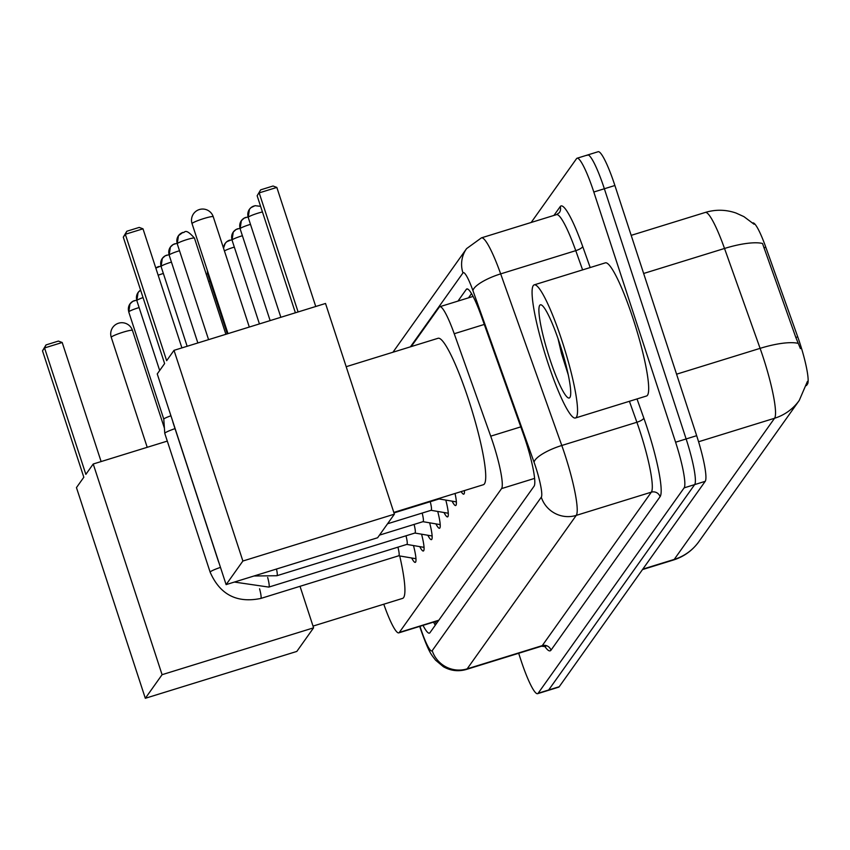 <?xml version="1.0" encoding="UTF-8"?>
<svg xmlns="http://www.w3.org/2000/svg" width="850" height="850" viewBox="0 0 850 850"><rect width="100%" height="100%" fill="white"/><g stroke="black" fill="none" stroke-linecap="round" stroke-linejoin="round"><path stroke-width="1.27" d="M806.416 385.581L807.5 384.051A37.623 5.429 -107.2 0 0 797.736 336.866L765.808 247.233A37.623 5.429 -107.2 0 0 752.834 222.913L752.686 222.955M383.786 604.212A41.809 6.035 -107.2 0 0 398.777 632.867A41.809 6.035 -107.2 0 0 399.33 632.421L501.564 488.601A41.809 6.035 -107.2 0 0 490.716 436.178L454.229 333.731A41.809 6.035 -107.2 0 0 439.811 306.712A41.809 6.035 -107.2 0 0 439.248 307.147L411.219 346.587M413.493 545.551A23.715 3.421 72.8 0 1 415.267 562.36A23.715 3.421 72.8 0 1 411.666 557.993M421.568 534.183A23.715 3.421 72.8 0 1 423.353 551.002A23.715 3.421 72.8 0 1 419.751 546.624M429.654 522.824A23.715 3.421 72.8 0 1 431.428 539.633A23.715 3.421 72.8 0 1 427.826 535.256M437.729 511.456A23.715 3.421 72.8 0 1 439.514 528.264A23.715 3.421 72.8 0 1 435.912 523.887M445.804 500.087A23.715 3.421 72.8 0 1 447.589 516.896A23.715 3.421 72.8 0 1 443.987 512.518M455.037 493.489A23.715 3.421 72.8 0 1 455.674 505.527A23.715 3.421 72.8 0 1 452.072 501.149M464.44 490.578A23.715 3.421 72.8 0 1 463.749 494.158A23.715 3.421 72.8 0 1 461.157 491.598M531.176 222.477L576.523 158.674A41.809 6.035 72.8 0 1 577.086 158.227A41.809 6.035 72.8 0 1 593.81 192.015L675.591 442.212L686.131 438.951A41.809 6.035 72.8 0 1 694.662 484.606L548.675 689.987A41.809 6.035 72.8 0 1 548.122 690.434A41.809 6.035 72.8 0 0 548.675 689.987L694.662 484.606A41.809 6.035 72.8 0 0 686.131 438.951L604.35 188.753L686.131 438.951L696.671 435.689A41.809 6.035 72.8 0 1 705.202 481.344L559.215 686.736A41.809 6.035 72.8 0 1 558.662 687.172L537.582 693.685A41.809 6.035 72.8 0 1 520.848 659.908L518.681 653.278M587.063 155.412A41.809 6.035 72.8 0 1 587.626 154.976A41.809 6.035 72.8 0 1 604.35 188.753A41.809 6.035 72.8 0 0 587.626 154.976L598.166 151.714A41.809 6.035 72.8 0 1 614.89 185.502L696.671 435.689M800.434 348.617L795.834 337.461L762.503 243.461A48.779 13.547 160.4 0 0 724.519 248.466A55.739 8.043 -107.2 0 0 705.298 212.436L631.189 235.354M423.013 625.366A41.809 6.035 -107.2 0 0 429.388 633.133A41.809 6.035 -107.2 0 0 429.951 632.697L534.076 486.2A41.809 6.035 -107.2 0 0 523.239 433.776L481.27 315.956A41.809 6.035 -107.2 0 0 466.852 288.936A41.809 6.035 -107.2 0 0 466.289 289.382L457.969 301.091M435.274 625.218A41.809 6.035 72.8 0 1 433.553 622.104M675.591 442.212A41.809 6.035 72.8 0 1 684.122 487.868L538.135 693.249A41.809 6.035 72.8 0 1 537.582 693.685M468.509 297.829L471.516 293.601M562.105 341.169A69.679 10.062 72.8 0 1 575.397 417.998A69.679 10.062 72.8 0 1 547.517 361.686A69.679 10.062 72.8 0 1 534.225 284.856A69.679 10.062 72.8 0 1 562.105 341.169M534.225 284.856L605.359 262.852A69.679 10.062 72.8 0 1 633.239 319.164A69.679 10.062 72.8 0 1 646.542 395.994L575.397 417.998M557.982 338.502L561.531 353.653L568.268 374.882M549.706 358.604A48.779 7.044 72.8 0 1 541.535 305.022A48.779 7.044 72.8 0 1 559.916 344.25A48.779 7.044 72.8 0 1 570.053 397.226A48.779 7.044 72.8 0 1 549.706 358.604M399.723 555.953A76.649 11.061 72.8 0 1 402.571 598.4L313.023 626.099M85.861 474.364L44.54 347.958L42.5 350.827L83.821 477.243L76.457 487.603L145.318 698.286L162.084 674.688L93.224 464.004L85.861 474.364M101.118 461.561L62.199 342.497L44.54 347.958L46.028 344.919L42.5 350.827M93.224 464.004L167.301 441.097M162.084 674.688L313.586 627.831L300.018 586.309M313.586 627.831L296.82 651.429L145.318 698.286M46.028 344.919L58.406 341.084L62.199 342.497M346.184 366.701L438.069 338.279A76.649 11.061 72.8 0 1 468.743 400.223A76.649 11.061 72.8 0 1 483.363 484.723L393.816 512.423M166.653 360.697L125.332 234.281L123.293 237.161L164.613 363.566L157.25 373.926L226.111 584.619L242.887 561.021L174.016 350.338L166.653 360.697M181.911 347.894L142.991 228.82L125.332 234.281L126.82 231.242L123.293 237.161M174.016 350.338L325.518 303.471L394.389 514.165L377.612 537.753L226.111 584.619M242.887 561.021L394.389 514.165M126.82 231.242L139.209 227.417L142.991 228.82M295.396 312.789L257.146 195.755L260.663 189.847L273.052 186.012L276.834 187.425L315.754 306.499M276.834 187.425L259.186 192.886L298.106 311.961M260.663 189.847L257.146 195.755M398.661 555.773A12.538 1.806 -107.2 0 0 398.799 555.762A12.538 1.806 -107.2 0 0 397.928 547.166M220.479 567.386A12.538 1.36 -18.1 0 0 210.322 571.838A12.538 1.36 -18.1 0 0 210.216 571.965A12.538 1.36 -18.1 0 0 210.152 572.188L164.783 433.404A12.538 1.36 -18.1 0 1 164.773 433.362A12.538 1.36 -18.1 0 1 164.847 433.171A12.538 1.36 -18.1 0 1 175.015 428.634M128.892 312.078A9.063 0.988 -18.1 0 1 128.754 311.971L163.784 419.146A9.063 0.988 -18.1 0 1 163.784 419.124A9.063 0.988 -18.1 0 1 163.837 418.986A9.063 0.988 -18.1 0 1 170.935 415.799M406.736 544.404A12.538 1.806 -107.2 0 0 406.874 544.393A12.538 1.806 -107.2 0 0 406.002 535.798M218.269 560.628A12.538 1.36 -18.1 0 0 218.227 560.83L172.869 422.036A12.538 1.36 -18.1 0 1 172.858 422.004A12.538 1.36 -18.1 0 1 172.911 421.844M414.821 533.035A12.538 1.806 -107.2 0 0 414.959 533.024A12.538 1.806 -107.2 0 0 414.088 524.429M422.896 521.666A12.538 1.806 -107.2 0 0 423.034 521.656A12.538 1.806 -107.2 0 0 422.163 513.06M430.982 510.297A12.538 1.806 -107.2 0 0 431.109 510.297A12.538 1.806 -107.2 0 0 430.249 501.691M439.057 498.929A12.538 1.806 -107.2 0 0 439.195 498.929A12.538 1.806 -107.2 0 0 439.535 498.291M436.772 621.116A41.809 41.119 35.4 0 0 437.261 622.412M765.808 247.233L763.906 247.817M797.736 336.866L795.834 337.461M807.5 384.051L806.767 384.274M438.823 620.213L399.33 632.421M484.288 324.434L454.229 333.731M520.774 426.881L490.716 436.178M534.597 478.391L501.564 488.601M807.426 381.427L799.255 400.424A48.779 47.972 -144.6 0 1 774.562 418.253A55.739 8.043 -107.2 0 0 763.183 357.372A55.739 8.043 -107.2 0 0 760.102 348.351L724.519 248.466L643.652 273.477M798.214 343.379A48.779 13.547 160.4 0 0 760.102 348.351L676.568 374.191M642.802 569.128L674.22 559.417A48.779 47.972 35.4 0 0 698.912 541.588C692.463 550.503 683.984 556.644 673.476 560.001A55.739 8.043 -107.2 0 0 674.22 559.417L774.562 418.253L698.572 441.756M705.202 481.344L684.122 487.868M559.215 686.736L538.135 693.249M614.89 185.502L593.81 192.015M419.996 626.301A27.869 4.027 -107.2 0 0 420.676 628.437A27.869 4.027 -107.2 0 0 432.204 650.675L541.291 497.197A27.869 4.027 -107.2 0 0 535.606 466.756A27.869 4.027 -107.2 0 0 534.066 462.251L472.94 290.647A27.869 4.027 -107.2 0 0 462.963 272.924L410.422 346.832M472.94 290.647A27.869 7.746 160.4 0 1 500.671 273.881L575.758 250.654A55.739 8.043 -107.2 0 0 556.537 214.625L481.44 237.851A55.739 8.043 72.8 0 1 500.671 273.881L561.786 445.485A55.739 8.043 72.8 0 1 564.867 454.506A55.739 8.043 72.8 0 1 576.247 515.387L467.16 668.854A55.739 8.043 72.8 0 1 466.416 669.439L541.514 646.213A55.739 8.043 -107.2 0 0 542.258 645.628L651.344 492.161A55.739 8.043 -107.2 0 0 639.954 431.279A55.739 8.043 -107.2 0 0 636.884 422.259L629.414 401.285M637.001 398.937L643.811 418.062A62.709 9.053 72.8 0 1 660.078 496.708L550.991 650.176A6.97 6.853 35.4 0 0 542.258 645.628L467.16 668.854A27.869 27.413 -144.6 0 1 432.204 650.675M643.811 418.062A6.97 1.934 -19.6 0 1 636.884 422.259L561.786 445.485A27.869 7.746 160.4 0 0 534.066 462.251M550.991 650.176A62.709 9.053 72.8 0 1 544.638 646.17M553.945 215.433L560.224 206.593A62.709 9.053 72.8 0 1 582.696 246.468L590.197 267.548M541.291 497.197A27.869 27.413 -144.6 0 0 576.247 515.387L651.344 492.161A6.97 6.853 35.4 0 1 660.078 496.708M582.611 269.896L575.758 250.654A6.97 1.934 -19.6 0 0 582.696 246.468M556.537 214.625L559.321 212.67A6.97 6.853 35.4 0 0 560.224 206.593M462.963 272.924A27.869 27.413 -144.6 0 1 466.586 248.625L392.944 352.24M467.564 288.989L466.289 289.382M111.318 337.121A11.146 1.211 161.9 0 0 111.254 337.322A11.146 11.146 0 0 1 123.526 322.841A11.146 11.146 0 0 1 132.451 330.395A11.146 1.211 161.9 0 0 123.016 332.223A11.146 1.211 161.9 0 0 111.318 337.121M132.398 330.597A11.146 1.211 161.9 0 0 132.451 330.395L164.422 428.198M192.111 223.454A11.146 1.211 161.9 0 0 192.058 223.656A11.146 11.146 0 0 1 204.329 209.174A11.146 11.146 0 0 1 213.244 216.729A11.146 1.211 161.9 0 0 203.819 218.546A11.146 1.211 161.9 0 0 192.111 223.454M213.191 216.931A11.146 1.211 161.9 0 0 213.244 216.729L249.305 327.048M134.566 300.592A9.063 8.914 35.4 0 0 129.986 303.907L128.754 311.971A9.063 0.988 -18.1 0 1 128.807 311.801A9.063 0.988 -18.1 0 1 139.113 307.572M136.691 300.124L132.781 301.346L129.986 303.907A9.063 8.914 35.4 0 0 128.807 311.801M398.799 555.762L260.727 598.464A12.538 1.806 -107.2 0 0 260.971 598.198A12.538 1.806 -107.2 0 0 259.579 588.806M136.977 300.709A9.063 0.988 -18.1 0 1 136.839 300.603A9.063 0.988 -18.1 0 1 136.882 300.433A9.063 0.988 -18.1 0 1 143.044 297.564M140.611 290.147A9.063 8.914 35.4 0 0 136.882 300.433M406.874 544.393L268.812 587.095A12.538 1.806 -107.2 0 0 269.057 586.829A12.538 1.806 -107.2 0 0 267.665 577.437M414.959 533.024L276.888 575.726A12.538 1.806 -107.2 0 0 277.132 575.461A12.538 1.806 -107.2 0 0 276.484 569.032M158.812 266.496A9.063 8.914 35.4 0 0 155.826 268.09L160.937 266.018M158.153 275.219A9.063 0.988 -18.1 0 1 163.359 273.477M161.213 266.602A9.063 0.988 -18.1 0 1 161.075 266.496A9.063 0.988 -18.1 0 1 161.128 266.337A9.063 0.988 -18.1 0 1 171.434 262.108M166.887 255.127A9.063 8.914 35.4 0 0 161.128 266.337M169.288 255.234A9.063 0.988 -18.1 0 1 169.161 255.127A9.063 0.988 -18.1 0 1 169.203 254.968A9.063 0.988 -18.1 0 1 179.52 250.739M174.972 243.759A9.063 8.914 35.4 0 0 169.203 254.968M177.374 243.876A9.063 0.988 -18.1 0 1 177.236 243.769A9.063 0.988 -18.1 0 1 177.278 243.599A9.063 0.988 -18.1 0 1 186.171 239.817A9.063 0.988 -18.1 0 1 194.459 238.138L225.887 334.294M183.048 232.39A9.063 8.914 35.4 0 0 177.278 243.599M208.675 281.626A9.063 0.988 -18.1 0 1 210.077 281.191M207.942 274.327A9.063 0.988 -18.1 0 1 207.804 274.221A9.063 0.988 -18.1 0 1 207.846 274.051A9.063 0.988 -18.1 0 1 208.388 273.615M207.421 270.683A9.063 8.914 35.4 0 0 207.846 274.051M229.776 240.114A9.063 8.914 35.4 0 0 223.561 248.296M224.432 250.952A9.063 0.988 -18.1 0 1 234.324 247.095M232.178 240.221A9.063 0.988 -18.1 0 1 232.039 240.114A9.063 0.988 -18.1 0 1 232.082 239.955A9.063 0.988 -18.1 0 1 242.399 235.726M237.851 228.746A9.063 8.914 35.4 0 0 232.082 239.955M240.252 228.852A9.063 0.988 -18.1 0 1 240.114 228.746A9.063 0.988 -18.1 0 1 240.167 228.586A9.063 0.988 -18.1 0 1 250.484 224.357M245.937 217.377A9.063 8.914 35.4 0 0 240.167 228.586M248.338 217.483A9.063 0.988 -18.1 0 1 248.2 217.377A9.063 0.988 -18.1 0 1 248.242 217.218A9.063 0.988 -18.1 0 1 253.661 214.625A9.063 0.988 -18.1 0 1 262.438 211.969M254.012 206.008A9.063 8.914 35.4 0 0 248.242 217.218M435.062 621.637L436.178 623.942M438.366 620.617L398.777 632.867M473.078 296.416L439.811 306.712M754.056 224.241L743.941 216.644L736.004 213.031C725.847 209.536 715.604 209.344 705.298 212.436M799.255 400.424L698.912 541.588M673.476 560.001L642.483 569.585M419.719 626.386L420.538 628.947C429.569 654.415 431.545 654.596 435.498 660.099L443.381 666.719C450.67 670.852 458.341 671.766 466.416 669.439M544.553 645.331L545.711 646.68L541.514 646.213M577.086 158.227L587.626 154.976M481.44 237.851L466.586 248.625M147.209 447.312L111.254 337.322M228.002 333.636L192.058 223.656M398.735 555.783L415.958 558.716M210.152 572.188C219.959 594.596 236.821 603.351 260.727 598.464M163.784 419.124L164.773 433.362M159.683 370.504L136.839 300.603L138.061 292.538L140.611 290.126M406.81 544.414L424.044 547.357M218.227 560.83L219.226 563.539M234.387 582.059L268.812 587.095M414.896 533.046L432.119 535.989M253.991 575.992L276.888 575.726M422.971 521.677L440.204 524.62M423.034 521.656L379.483 535.128M187.149 346.269L161.075 266.496L162.308 258.432L165.091 255.882L169.012 254.649M431.046 510.308L448.279 513.251M431.109 510.297L387.558 523.77M197.859 342.964L169.161 255.127L170.383 247.074L173.177 244.513L177.097 243.281M439.131 498.95L456.365 501.882M439.195 498.929L393.975 512.911M208.579 339.649L177.236 243.769L178.458 235.705L182.952 232.369C184.726 233.984 184.269 226.482 194.459 238.138M207.655 273.732L206.167 273.976M227.29 333.859L207.804 274.221L207.389 270.576M223.529 248.179L225.186 243.419L226.769 241.719L231.901 239.636M259.431 323.914L232.039 240.114L233.272 232.05L236.056 229.489L239.976 228.268M270.141 320.609L240.114 228.746L241.347 220.692L244.141 218.131L248.062 216.899M280.851 317.294L248.2 217.377L249.422 209.323L251.005 207.613L255.074 205.679L260.599 206.337"/></g></svg>
